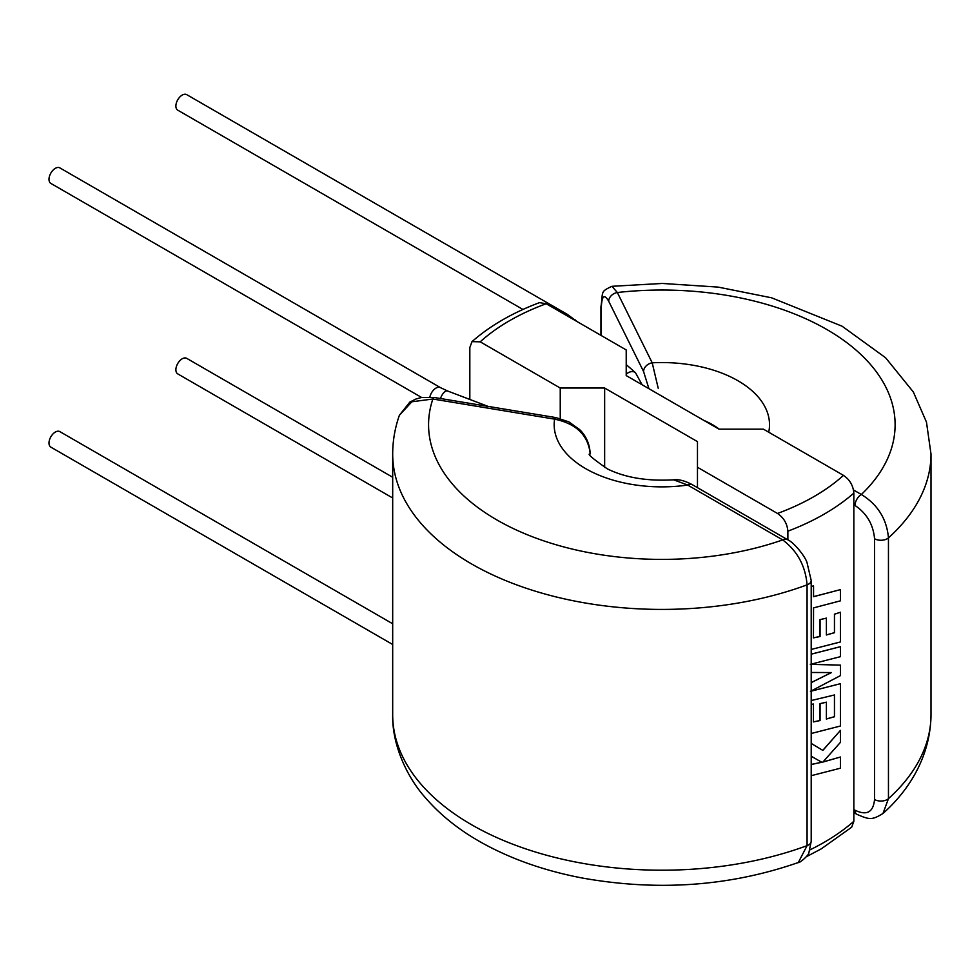 <?xml version="1.0" encoding="UTF-8"?>
<svg xmlns="http://www.w3.org/2000/svg" width="980" height="980" viewBox="0 0 980 980"><rect width="100%" height="100%" fill="white"/><g stroke="black" fill="none" stroke-linecap="round" stroke-linejoin="round"><path stroke-width="1.47" d="M392.686 623.77L59.829 431.604A8.967 5.182 120 0 0 52.92 434.005A8.967 5.182 120 0 0 49 443.034A8.967 5.182 120 0 0 50.862 447.137L392.686 644.497M421.645 397.488L50.862 183.419A8.967 5.182 -60 0 1 49 179.316A8.967 5.182 -60 0 1 52.92 170.287A8.967 5.182 -60 0 1 59.829 167.874L440.473 387.639L447.64 391.008A8.967 4.03 -69.2 0 0 440.473 398.517M392.686 497.987L177.735 373.882A8.967 5.182 -60 0 1 175.886 369.779A8.967 5.182 -60 0 1 179.793 360.75A8.967 5.182 -60 0 1 186.714 358.349L392.686 477.26M577.245 321.661L567.359 314.384L186.714 94.631A8.967 5.182 120 0 0 179.793 97.032A8.967 5.182 120 0 0 175.886 106.061A8.967 5.182 120 0 0 177.735 110.164L522.94 309.46M809.958 849.856A229.688 132.606 0 0 0 824.254 842.273A229.688 132.606 0 0 0 853.85 821.277L851.694 827.181L821.277 848.839L806.344 856.741M471.993 341.64C490.086 325.74 512.589 312.743 539.49 302.636L546.191 303.739L626.22 349.946L626.22 375.585L719.038 429.166L763.445 429.166L843.474 475.374C849.721 479.612 853.188 485.517 853.85 493.087A229.688 132.606 180 0 1 824.254 514.084A229.688 132.606 180 0 1 787.871 531.185C787.21 523.626 783.755 517.722 777.495 513.459L697.466 467.264L697.466 441.625L604.648 388.031L560.241 388.031L480.212 341.824L471.993 341.64L469.824 347.557L469.824 399.448M821.73 762.244L811.207 764.449M811.207 775.695L840.448 768.185L840.448 757.013L822.857 762.085L840.448 742.338L840.448 730.382L822.784 750.361M840.448 757.013L822.784 762.036M811.207 733.505L840.448 726.009L840.448 683.685L810.509 691.329L840.448 675.6L840.448 665.126L810.35 664.342L840.448 656.661L840.448 646.678L811.207 654.126M840.448 665.126L810.276 664.293M840.448 683.685L810.423 691.28M811.207 700.553L834.519 694.955L834.519 716.735L826.397 719.026L826.397 702.17L820.064 703.701L820.064 720.557L813.449 721.917L813.449 704.02L811.207 704.399M826.397 702.17L819.99 703.652L819.99 720.52L813.376 721.88M834.446 694.979L834.446 716.686L826.324 718.977M831.297 672.574L811.207 682.57M811.207 649.458L840.448 641.949L840.448 612.267L834.519 614.203L834.519 632.7L826.397 634.979L826.397 618.123L819.99 619.617L819.99 636.473L813.376 637.833M840.448 612.267L834.446 614.166L834.446 632.651L826.324 634.942M826.397 618.123L820.064 619.654L820.064 636.522L813.449 637.882L813.547 607.882L840.448 600.826L840.448 589.629L813.547 596.698L813.547 585.942L811.207 586.322M840.448 589.629L813.473 596.649M853.85 821.277L853.85 493.087M787.871 539.87L787.871 531.185M697.466 487.66L697.466 467.264M560.241 418.534L560.241 388.031M604.648 467.46L604.648 388.031M853.85 809.554L855.026 810.227C866.798 815.838 873.303 812.273 874.552 799.533L874.552 538.731C873.278 524.508 866.761 513.422 855.026 505.484L853.85 504.81M642.096 384.748L635.469 372.706A8.967 6.113 131.2 0 0 629.552 372.13A8.967 6.113 131.2 0 0 626.22 374.164M648.907 388.68L643.578 371.555L608.715 301.264C604.207 293.461 601.72 295.789 601.279 308.247L601.279 335.54M874.552 799.533A8.967 5.182 0 0 0 888.456 798.663L882.98 813.486C908.827 790.517 930.535 756.597 931 714.812A269.157 155.391 0 0 1 888.456 798.663L888.456 537.873C886.778 519.033 877.749 504.577 861.359 494.496A8.967 5.182 120 0 0 855.026 505.484M611.961 286.319L617.339 292.518A8.967 7.044 153.6 0 0 608.715 301.264M853.519 489.963L861.359 494.496A233.264 134.677 0 0 0 853.164 347.667A233.264 134.677 0 0 0 617.339 292.518L652.202 362.808L658.205 388.239M768.724 432.217A107.665 62.157 180 0 0 652.202 362.808A8.967 7.044 153.6 0 0 643.578 371.555M855.026 810.227A8.967 5.182 120 0 0 856.875 814.331L853.85 812.592M811.207 672.476L831.457 672.562L811.207 682.644M813.449 704.02L811.207 704.461M840.448 646.678L811.207 654.187M813.547 585.942L811.207 586.383M840.448 730.382L822.857 750.411L811.207 743.404M811.207 756.205L821.804 762.281L811.207 764.51M392.686 714.812L392.686 454.022A269.157 155.391 0 0 0 471.515 563.904A269.157 155.391 0 0 0 807.079 584.852A8.967 5.182 180 0 0 811.207 580.491L811.207 841.281A8.967 5.182 180 0 1 807.079 845.642L798.296 862.535C730.161 886.226 658.474 891.433 583.247 878.19C545.407 871.085 511.646 859.301 481.964 842.825C459.167 830.134 440.228 815.005 425.149 797.451C407.631 777.899 391.976 745.413 392.686 714.812A269.157 155.391 180 0 0 471.515 824.695A269.157 155.391 180 0 0 807.079 845.642L807.079 584.852C805.486 565.975 797.365 550.993 782.702 539.907A8.967 5.182 -60 0 1 787.185 539.466L692.174 484.61A8.967 5.182 -60 0 0 687.691 485.051L782.702 539.907A233.264 134.677 180 0 1 528.391 535.178A233.264 134.677 180 0 1 432.854 399.019A8.967 2.021 -80.6 0 1 434.324 397.5L421.4 397.537L415.973 399.007L409.836 402.082L399.411 415.238L411.87 401.776L432.854 399.019L554.607 419.146C575.995 423.63 587.816 434.899 590.095 452.968L590.095 452.834A8.967 5.182 0 0 0 590.082 452.662M673.64 479.82L687.691 485.051A107.665 62.157 0 0 1 554.607 419.146A8.967 2.021 -80.6 0 1 556.077 417.627L568.853 421.878L579.351 429.363C582.059 431.727 589.409 439.738 590.095 452.834A8.967 5.182 0 0 1 590.095 452.968A71.773 41.442 180 0 0 590.07 454.022C586.714 453.556 592.52 458.53 607.49 468.942C625.338 477.701 647.4 481.327 673.64 479.82C678.65 479.134 684.812 480.739 692.174 484.61M429.877 397.023A8.967 5.182 -60 0 1 440.473 387.639M575.677 320.288A8.967 6.113 131.2 0 0 572.969 319.198M567.359 314.384A8.967 5.182 120 0 0 564.309 314.2M719.271 429.166A71.773 41.442 0 0 0 712.595 424.72A71.773 41.442 0 0 0 703.971 420.469M777.495 513.459A215.331 124.313 0 0 0 814.098 496.505A215.331 124.313 0 0 0 843.474 475.374M546.191 303.739A215.331 124.313 0 0 0 480.212 341.824M601.279 308.247A8.967 5.182 180 0 1 600.936 306.826C603.362 291.477 599.736 292.016 611.961 286.307L662.247 283.453L718.181 287.103L771.652 297.822L842.114 326.218L885.589 357.749L913.348 391.988L926.467 422.111L931 454.022A269.157 155.391 180 0 1 888.456 537.873A8.967 5.182 0 0 1 874.552 538.731M635.469 372.706L626.22 364.597M931 454.022L931 714.812M600.936 306.826L600.936 335.344M856.875 814.331C869.481 819.709 871.771 820.37 882.98 813.486M392.686 454.022C392.711 440.804 394.952 427.88 399.399 415.251M434.324 397.5L556.077 417.627M811.207 841.281L808.953 852.465C809.137 855.185 799.092 863.588 798.308 862.535M811.207 580.491L806.932 562.263C804.85 556.199 794.143 542.32 787.185 539.466M488.065 406.382L447.64 391.008"/></g></svg>
